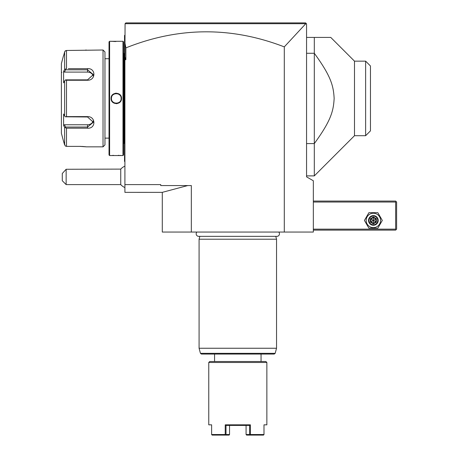 <?xml version="1.0" encoding="UTF-8"?>
<svg xmlns="http://www.w3.org/2000/svg" width="458" height="458" viewBox="0 0 458 458"><rect width="100%" height="100%" fill="white"/><g stroke="black" fill="none" stroke-linecap="round" stroke-linejoin="round"><path stroke-width="0.69" d="M162.287 192.36L124.908 192.349L124.908 59.695L125.876 59.695L125.876 47.895C178.568 26.804 231.37 26.467 284.292 46.882L305.778 23.701L306.562 23.868L306.562 176.857L313.341 180.773L313.341 232.051L162.287 232.051L162.287 192.349L187.723 185.57M284.292 46.882L284.292 232.051M124.908 59.695L125.074 23.701L305.778 23.701M124.908 184.603L160.735 184.603L160.735 185.57L191.335 185.57L191.335 232.051M124.908 57.032L125.876 59.695M124.908 42.794L125.876 47.895M125.074 23.701L125.876 22.9L305.589 22.9L306.31 23.621L305.589 22.9L125.876 22.9L125.074 23.701M306.562 53.271L314.308 53.271L314.308 37.424L330.768 37.424L306.562 37.424M306.562 143.583L314.308 143.583L314.308 175.889L354.492 135.705L354.492 61.149L365.627 61.149L365.627 135.705L354.492 135.705M314.308 53.271L314.308 143.583C330.991 120.689 333.464 111.094 334.145 98.424C333.464 85.761 330.991 76.165 314.308 53.271M330.768 37.424L354.492 61.149M365.627 135.705L370.465 130.862L370.465 65.986L365.627 61.149M120.752 184.603L120.752 169.111L66.147 169.265L66.147 184.603L120.752 184.603A11.622 11.622 0 0 0 124.908 187.568M66.147 169.265L62.277 173.502L62.277 180.733L66.147 184.603M124.908 95.579L124.524 95.619L124.524 35.489L124.908 35.1M124.524 35.873L124.908 35.489L124.524 35.873M124.524 95.619L124.524 101.235L124.908 101.275M124.908 161.754L124.524 161.365L124.524 101.235M124.524 160.976L124.908 161.365M123.551 53.889L123.963 53.889L123.963 142.965A1.935 1.935 0 0 1 124.524 144.322M123.963 53.889A1.935 1.935 0 0 0 124.524 52.527M123.551 142.965L123.963 142.965M123.551 154.976L123.551 41.878L122.973 41.3L109.611 41.3L109.611 155.554L122.973 155.554L123.551 154.976M111.065 41.3L111.426 41.329M111.603 41.346L112.41 41.409M113.578 41.478L114.655 41.518M115.347 41.535L115.88 41.541M121.376 155.543L120.998 155.508M120.757 155.491L120.173 155.445M119.143 155.382L118.284 155.348M113.573 155.376L112.456 155.445M116.292 103.691L117.065 103.634M116.292 93.163L115.513 93.22M122.973 155.554L122.973 41.3M111.065 98.424C110.762 91.623 121.828 91.64 121.519 98.424C121.822 105.231 110.756 105.214 111.065 98.424L111.449 98.424C111.151 92.184 121.433 92.178 121.135 98.424C121.433 104.67 111.151 104.67 111.449 98.424A4.843 4.843 0 0 1 111.46 98.138M109.611 41.3L109.027 41.878L109.027 154.976L109.611 155.554M104.962 138.127L109.027 138.127M104.962 58.727L109.027 58.727M68.334 68.654L87.535 68.654C96.025 67.984 95.974 80.442 87.535 80.247L66.507 80.247L66.507 116.607L87.535 116.607C95.974 116.412 96.025 128.87 87.535 128.194L66.507 128.194L66.507 146.377L65.276 145.993L66.507 146.377L79.789 146.377L86.373 146.841L103.027 146.841L104.962 144.905L104.962 51.949L103.027 50.014L66.507 50.477L64.933 51.262M85.32 50.145L85.801 50.088M85.955 50.071L86.287 50.025M86.178 146.812L85.858 146.772M85.68 146.749L85.291 146.703M84.885 146.657L84.49 146.612M83.888 146.56L83.27 146.508M82.784 146.474L82.142 146.434M81.324 146.4L80.013 146.377M64.297 126.774L64.635 127.41L66.507 128.194L68.334 128.194M70.103 128.194L79.812 128.194M79.818 68.654L70.103 68.654M103.027 146.841L103.027 50.014M65.276 145.993L63.467 141.03L64.635 144.94L64.635 127.41L63.599 125.458L64.401 124.759L87.535 124.759A5.811 5.032 0 0 0 93.163 120.981M63.467 55.824L61.389 63.57L61.389 133.284L63.467 141.03M63.862 54.828L64.635 51.914L65.276 50.861L66.507 50.477L66.507 68.654L64.635 69.444L64.635 51.914L63.599 55.824M66.507 116.607L65.276 116.796L64.635 115.954L64.635 80.9L63.599 82.852L63.599 71.396L64.401 72.095L65.614 69.805L65.276 69.232M65.614 69.805L87.535 69.805L93.34 74.608L87.535 79.869L65.614 79.864L65.276 80.058L66.507 80.247M64.635 80.9L65.276 80.058M87.535 116.607L87.535 116.985L65.276 116.796M87.535 116.985L93.34 122.246L87.535 127.049L65.614 127.049L65.276 127.622M65.614 127.049L64.401 124.759M63.599 125.458L63.599 114.002L64.635 115.954M63.599 71.396L64.635 69.444M61.876 72.284A0.487 0.487 0 0 1 61.389 71.797M64.401 72.095L87.535 72.095A5.811 5.032 180 0 1 93.163 75.873M121.519 98.424L121.135 98.424A4.843 4.843 0 0 0 121.124 98.132M121.095 97.846A4.843 4.843 0 0 0 121.055 97.554M119.916 95.218A4.843 4.843 0 0 0 119.504 94.8M117.162 93.667A4.843 4.843 0 0 0 116.876 93.621M116.584 93.592A4.843 4.843 0 0 0 116 93.592M115.708 93.621A4.843 4.843 0 0 0 115.422 93.667M114.042 94.136A4.843 4.843 0 0 0 113.303 94.617M111.666 96.987A4.843 4.843 0 0 0 111.592 97.273M111.529 97.554A4.843 4.843 0 0 0 111.483 97.846M121.135 98.424A4.843 4.843 0 0 1 121.124 98.716M121.095 99.008A4.843 4.843 0 0 1 121.055 99.294M119.275 102.237A4.843 4.843 0 0 1 118.542 102.712M117.162 103.187A4.843 4.843 0 0 1 116.876 103.233M116.584 103.262A4.843 4.843 0 0 1 116 103.262M115.708 103.233A4.843 4.843 0 0 1 115.422 103.187M113.08 102.048A4.843 4.843 0 0 1 112.668 101.636M111.529 99.294A4.843 4.843 0 0 1 111.483 99.008M111.46 98.716A4.843 4.843 0 0 1 111.449 98.424M313.341 202.035L395.643 202.035L395.643 229.143L396.124 229.63L395.643 230.116L313.341 230.116M395.643 229.143L313.341 229.143M395.643 202.035L396.124 201.549L395.643 201.068L313.341 201.068M396.124 229.63L396.611 229.143L396.611 202.035L396.124 201.549M364.425 220.43L368.902 228.176L377.844 228.176L382.315 220.43L377.844 212.684L368.902 212.684L364.425 220.43M366.171 220.43A7.202 7.202 0 0 0 373.373 227.632A7.202 7.202 0 0 0 380.575 220.43A7.202 7.202 0 0 0 373.373 213.228A7.202 7.202 0 0 0 366.171 220.43M378.211 220.43A4.843 4.843 0 0 0 373.373 215.592A4.843 4.843 0 0 0 368.53 220.43A4.843 4.843 0 0 0 373.373 225.273A4.843 4.843 0 0 0 378.211 220.43M377.73 220.43A4.357 4.357 0 0 1 373.373 224.786A4.357 4.357 0 0 1 369.016 220.43A4.357 4.357 0 0 1 373.373 216.073A4.357 4.357 0 0 1 377.73 220.43M376.344 218.712L375.852 218.998L373.373 217.567L370.894 218.998L370.894 221.861L373.373 223.292L375.852 221.861L375.852 218.998L373.373 220.43L373.373 216.995L370.396 218.712L376.344 222.147L376.344 218.712L373.373 216.995M373.373 223.865L373.373 220.43L370.396 222.147L373.373 223.865L376.344 222.147M196.877 232.051A2.536 2.536 0 0 0 198.703 236.351L276.918 236.351A2.536 2.536 0 0 0 278.745 232.051M275.773 236.351L276.54 239.213L199.081 239.213L199.081 348.246L276.54 348.246L276.54 239.213M199.848 236.351L199.081 239.213M275.178 353.336L200.444 353.336L201.377 354.057L274.245 354.057L275.178 353.336L276.54 348.246M214.573 361.511L214.573 354.057M261.049 361.511L261.049 354.057M209.73 361.511L265.892 361.511L266.859 362.478L208.762 362.478L209.73 361.511M266.859 424.835L263.991 424.835L266.859 424.835L266.859 362.478M208.762 424.835L211.63 424.835L208.762 424.835L208.762 362.478M263.991 424.835L263.991 434.522L250.394 434.522L250.394 424.835L225.227 424.835L225.227 434.522L211.63 434.522L211.63 424.835M263.991 425.419C267.02 425.419 267.02 425.419 263.991 425.419M211.63 434.522L211.773 434.814M225.227 424.835L226.006 425.419L226.006 434.522L229.544 434.522L229.406 434.802L229.017 435.1L212.151 435.1M225.479 435.1L225.227 434.522M226.006 434.522L225.617 434.814M229.544 434.522L229.544 425.419L226.006 425.419L249.616 425.419L250.394 424.835M250.394 434.522L250.005 434.814L249.616 434.522L249.616 425.419L246.078 425.419L246.078 434.522L246.61 435.1L250.142 435.1L250.005 434.814M263.47 435.1L250.142 435.1M263.854 434.814L263.991 434.522M249.616 434.522L246.078 434.522M124.524 46.138L124.908 46.138M124.524 91.669L124.908 91.669M124.524 105.185L124.908 105.185M124.524 150.716L124.908 150.716M87.535 68.654L87.535 72.095M87.535 80.247L87.535 79.869M87.535 128.194L87.535 124.759M370.396 218.712L370.396 222.147M306.562 175.889L314.308 175.889M124.908 166.145A11.622 11.622 0 0 0 120.752 169.111M200.444 353.336L199.081 348.246"/></g></svg>

